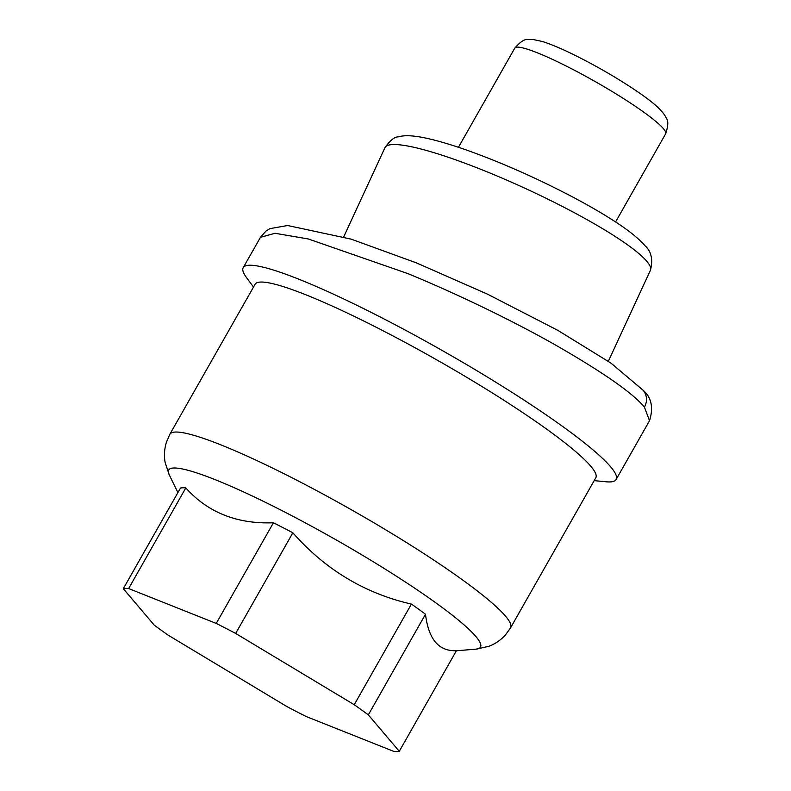 <?xml version="1.0" encoding="UTF-8"?>
<svg xmlns="http://www.w3.org/2000/svg" width="791" height="791" viewBox="0 0 791 791"><rect width="100%" height="100%" fill="white"/><g stroke="black" fill="none" stroke-linecap="round" stroke-linejoin="round"><path stroke-width="1.19" d="M644.418 407.138A15.593 14.673 -40.4 0 0 643.152 390.27C651.468 397.497 653.593 407.642 649.53 420.703L644.418 407.138C633.067 393.275 603.484 372.601 555.687 345.113C509.305 318.822 452.234 291.79 407.968 273.646L308.401 238.991L275.031 233.276L260.466 237.3L243.223 267.665A214.44 26.271 29.6 0 1 382.646 318.229A214.44 26.271 29.6 0 1 616.13 479.504A214.44 26.271 29.6 0 1 606.044 481.778L594.199 480.621M510.59 627.797L595.791 477.813A195.921 23.997 -150.4 0 0 382.468 330.46A195.921 23.997 -150.4 0 0 255.088 284.266L169.877 434.249A195.921 23.997 29.6 0 1 297.268 480.453A195.921 23.997 29.6 0 1 510.59 627.797L505.587 634.787C500.644 640.206 494.988 644.062 488.62 646.376L476.123 649.134A179.3 21.96 -150.4 0 0 285.254 512.301A179.3 21.96 -150.4 0 0 169.215 474.778L165.171 462.636C163.895 455.982 164.32 449.14 166.436 442.129L169.877 434.249M253.496 287.074L246.436 277.483A214.44 26.271 29.6 0 1 243.223 267.665M283.049 527.676A161.463 19.775 -150.4 0 0 273.419 522.782C237.122 524.166 207.914 512.548 185.806 487.918A161.463 19.775 -150.4 0 0 180.467 488.067L123.297 588.702L154.245 625.127A161.463 19.775 -150.4 0 0 168.335 635.282L286.896 706.581A161.463 19.775 -150.4 0 0 306.325 716.587L393.928 751.45A161.463 19.775 -150.4 0 0 399.277 751.302L456.447 650.667C438.876 651.537 428.564 639.395 425.499 614.231L368.329 714.876A161.463 19.775 -150.4 0 0 354.239 704.722L411.409 604.087C364.869 593.428 325.358 569.658 292.848 532.788A161.463 19.775 -150.4 0 0 283.049 527.676M292.848 532.788L235.678 633.433A161.463 19.775 -150.4 0 0 225.87 628.321A161.463 19.775 -150.4 0 0 216.25 623.427L273.419 522.782M425.499 614.231A161.463 19.775 -150.4 0 0 411.409 604.087M185.806 487.918L128.636 588.553A161.463 19.775 -150.4 0 0 123.297 588.702M399.277 751.302L368.329 714.876M216.25 623.427L128.636 588.553M354.239 704.722L235.678 633.433M571.201 68.57A86.753 10.629 -150.4 0 0 514.793 48.113C520.369 41.785 524.641 38.947 527.597 39.619L533.322 39.55L542.27 41.478C552.444 44.652 565.605 50.397 581.761 58.722C611.235 73.889 643.834 94.386 657.301 106.834C664.648 113.667 666.388 118.166 666.378 118.442C668.484 120.637 668.247 125.759 665.656 133.808A86.753 10.629 -150.4 0 0 571.201 68.57M643.152 390.27L610.978 363.128L557.704 330.282L487.523 294.173L416.293 262.83L351.174 239.149L287.617 225.514L269.929 228.648L266.063 230.992L260.575 237.122M650.4 270.324A146.206 21.871 -155.2 0 0 646.791 261.257A146.206 21.871 -155.2 0 0 506.092 179.834A146.206 21.871 -155.2 0 0 384.96 147.64C390.161 140.363 394.58 136.784 398.219 136.892C408.166 133.916 426.181 136.319 463.516 148.985C498.35 161.216 534.143 176.907 570.884 196.049C586.329 204.157 599.944 211.978 611.759 219.493C626.956 229.064 638.011 237.755 644.902 245.586C651.369 251.528 653.208 259.774 650.4 270.324L608.348 361.299M177.906 492.585L169.215 474.778M458.464 147.264L514.793 48.113M343.719 236.855L384.96 147.64M649.54 420.693L616.13 479.504M615.576 221.964L665.656 133.808M456.377 650.775L476.123 649.134"/></g></svg>
